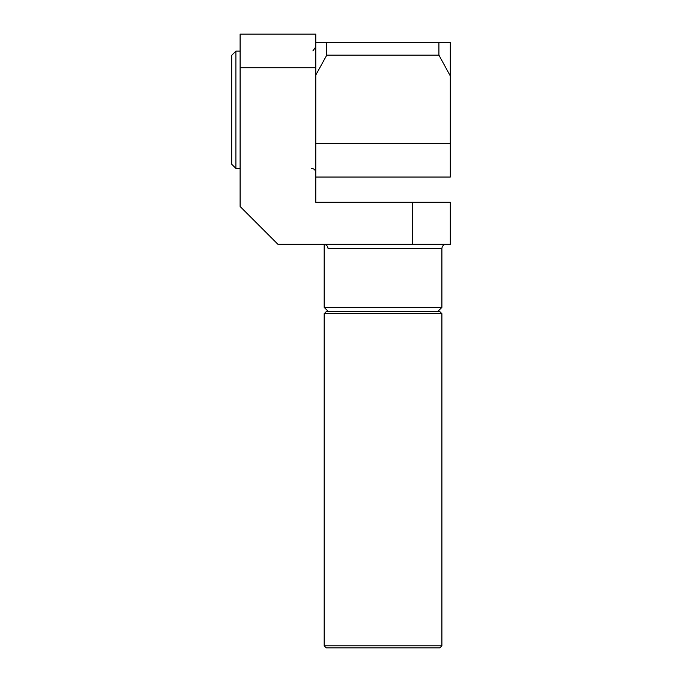 <?xml version="1.0" encoding="UTF-8"?>
<svg xmlns="http://www.w3.org/2000/svg" width="682" height="682" viewBox="0 0 682 682"><rect width="100%" height="100%" fill="white"/><g stroke="black" fill="none" stroke-linecap="round" stroke-linejoin="round"><path stroke-width="1.02" d="M326.286 311.572L439.796 311.572L441.902 313.677L324.18 313.677L326.286 311.572M441.902 645.794L439.796 647.9L326.286 647.9L324.18 645.794L441.902 645.794L441.902 313.677M328.392 311.572L324.18 307.369L441.902 307.369L441.902 248.512L328.068 248.512C327.735 245.904 326.243 244.497 323.583 244.309M315.775 143.408L450.308 143.408L450.308 177.039L315.775 177.039L315.775 202.264L450.308 202.264L450.308 244.309L277.941 244.309L240.098 206.467L240.098 34.1L315.775 34.1L315.775 202.264L324.18 202.264M412.474 244.309L412.474 202.264M315.775 67.731L240.098 67.731M235.895 168.42L231.692 164.217L231.692 55.327L235.895 51.124L235.895 168.42L240.098 168.42M315.775 75.105L326.772 55.123L326.772 42.506L315.775 42.506M450.308 143.408L450.308 42.506L438.918 42.506L438.918 55.123L450.308 75.966M438.918 55.123L326.772 55.123M326.772 42.506L438.918 42.506M324.18 645.794L324.18 313.677M437.691 311.572L441.902 307.369M324.18 307.369L324.18 244.344M441.902 248.512C442.149 245.955 443.547 244.557 446.105 244.309M312.885 50.92L315.775 46.922M235.895 51.124L240.098 51.124M311.572 168.42C314.121 168.667 315.527 170.074 315.775 172.623"/></g></svg>
